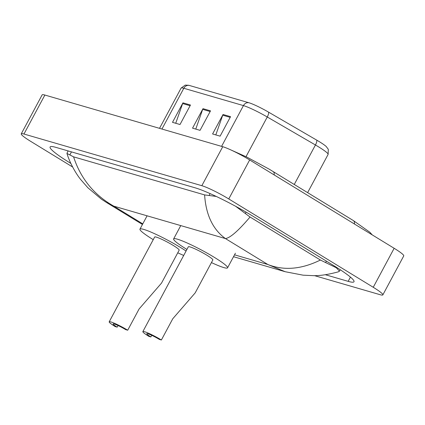 <?xml version="1.0" encoding="UTF-8"?>
<svg xmlns="http://www.w3.org/2000/svg" width="425" height="425" viewBox="0 0 425 425"><rect width="100%" height="100%" fill="white"/><g stroke="black" fill="none" stroke-linecap="round" stroke-linejoin="round"><path stroke-width="0.64" d="M72.617 166.993L30.844 141.451A22.254 2.444 28.2 0 1 21.25 133.843L42.155 94.855A22.254 2.444 28.2 0 1 44.869 95.041L222.748 146.71A22.254 2.444 28.2 0 1 249.666 159.949L394.156 248.29A22.254 2.444 28.2 0 1 403.75 255.898L382.845 294.886A22.254 2.444 28.2 0 1 380.131 294.706L314.426 275.618M21.25 133.843A22.254 2.444 28.2 0 1 23.965 134.029L201.838 185.698A22.254 2.444 28.2 0 1 228.762 198.942L373.251 287.284A22.254 2.444 28.2 0 1 382.845 294.886M325.353 274.725L348.165 281.35A47.85 5.249 -151.8 0 0 353.998 281.748A47.85 5.249 -151.8 0 0 333.375 265.397L253.103 216.314A47.85 5.249 -151.8 0 0 195.224 187.845L55.93 147.379A47.85 5.249 -151.8 0 0 50.097 146.986A47.85 5.249 -151.8 0 0 70.72 163.338L70.837 163.413M73.578 156.846C80.654 178.527 94.052 194.958 113.767 206.136L106.489 202.481L101.389 199.15L87.837 187.712L80.734 179.578C74.646 172.067 68.898 160.4 66.969 153.446L73.578 156.846L204.611 194.91L216.256 196.435M235.673 206.311L250.049 217.021L320.397 260.031L336.292 267.755L339.485 271.139L338.396 271.819C328.137 274.603 319.696 275.878 313.076 275.639L303.142 275.182L285.191 271.718L267.851 264.509C283.964 270.837 301.479 269.344 320.397 260.031M250.049 217.021C238.414 230.732 230.207 237.915 225.436 238.574C212.883 229.473 205.939 214.917 204.611 194.91M189.364 85.457L248.992 102.776A18.248 2.003 28.2 0 1 268.536 112.126L316.694 140.112A18.248 2.003 28.2 0 1 326.251 146.545L328.307 149.324L328.111 154.424A22.254 2.444 -151.8 0 0 315.435 144.983L267.272 116.997A22.254 2.444 -151.8 0 0 243.44 105.597L183.812 88.272A5.562 4.914 -73.8 0 1 189.364 85.457A18.248 2.003 28.2 0 0 188.695 85.276L185.258 85.101L181.098 88.092L159.518 128.339M190.469 105.023L180.014 124.52L172.502 122.336L182.952 102.839L190.469 105.023M230.552 116.668L220.102 136.159L212.585 133.976L223.04 114.484L230.552 116.668M210.513 110.845L200.058 130.342L192.541 128.159L202.996 108.662L210.513 110.845M195.771 129.094L202.683 109.368A4.452 3.931 -73.8 0 1 202.996 108.662M215.81 134.916L222.727 115.191A4.452 3.931 -73.8 0 1 223.04 114.484M175.727 123.271L182.644 103.546A4.452 3.931 -73.8 0 1 182.952 102.839M109.188 321.821A13.908 1.525 28.2 0 0 115.186 326.575L117.188 327.16A9.456 1.036 28.2 0 1 113.114 323.924A9.456 1.036 28.2 0 1 125.704 329.635L127.713 330.214L139.097 308.975L161.516 283.098L179.175 250.166A13.908 1.525 -151.8 0 0 173.182 245.411A13.908 1.525 -151.8 0 0 154.657 237.017L109.188 321.821A13.908 1.525 28.2 0 1 127.713 330.214M117.188 327.16L118.06 325.534M153.244 239.657A30.6 3.357 28.2 0 1 153.138 239.588A30.6 3.357 28.2 0 1 139.952 229.133A30.6 3.357 28.2 0 1 180.699 247.594A30.6 3.357 28.2 0 1 186.07 251.021M183.701 255.436A30.6 3.357 28.2 0 1 177.762 252.801M142.858 331.601A13.908 1.525 28.2 0 0 148.856 336.356L150.859 336.94A9.456 1.036 28.2 0 1 146.784 333.705A9.456 1.036 28.2 0 1 159.375 339.416L161.383 339.995L172.768 318.755L195.187 292.883L212.845 259.946A13.908 1.525 -151.8 0 0 206.853 255.191A13.908 1.525 -151.8 0 0 188.333 246.803L142.858 331.601A13.908 1.525 28.2 0 1 161.383 339.995M150.859 336.94L151.73 335.314M186.92 249.438A30.6 3.357 28.2 0 1 186.809 249.369A30.6 3.357 28.2 0 1 173.623 238.914A30.6 3.357 28.2 0 1 214.37 257.375A30.6 3.357 28.2 0 1 227.556 267.835A30.6 3.357 28.2 0 1 211.432 262.581M354.466 224.023A8.904 4.059 -58.6 0 0 353.35 220.57L269.105 169.107L246.76 157.043L229.553 149.34M274.194 174.946A8.904 4.059 -58.6 0 0 273.078 171.493M234.531 254.83L267.851 264.509L225.436 238.574L113.767 206.136L142.773 223.869M373.251 287.284L394.156 248.29M228.762 198.942L249.666 159.949M201.838 185.698L222.748 146.71M23.965 134.029L44.869 95.041M350.439 277.105L348.165 281.35M71.464 151.895L69.865 154.87M210.088 193.603L209.158 195.33M246.08 212.139L245.321 213.547M326.4 261.131L325.598 262.623M248.992 102.776A5.562 4.914 106.2 0 0 243.44 105.597L221.579 146.37M268.536 112.126A5.562 1.647 120.2 0 1 267.272 116.997L246.006 156.671M161.952 129.046L183.812 88.272A22.254 2.444 -151.8 0 0 181.098 88.092M316.694 140.112A5.562 1.647 120.2 0 1 315.435 144.983L294.27 184.45M210.141 111.536L202.683 109.368M190.097 105.713L182.644 103.546M230.185 117.358L222.727 115.191M372.252 234.898L369.851 232.247L353.35 220.57M68.175 150.939L66.959 153.207M340.239 269.732L339.485 271.139M233.522 256.711L285.18 271.713M106.489 202.486L142.449 224.469M328.111 154.424L307.631 192.621M139.952 229.133L147.087 215.815M227.556 267.835L235.397 253.21M173.623 238.914L180.763 225.595"/></g></svg>
